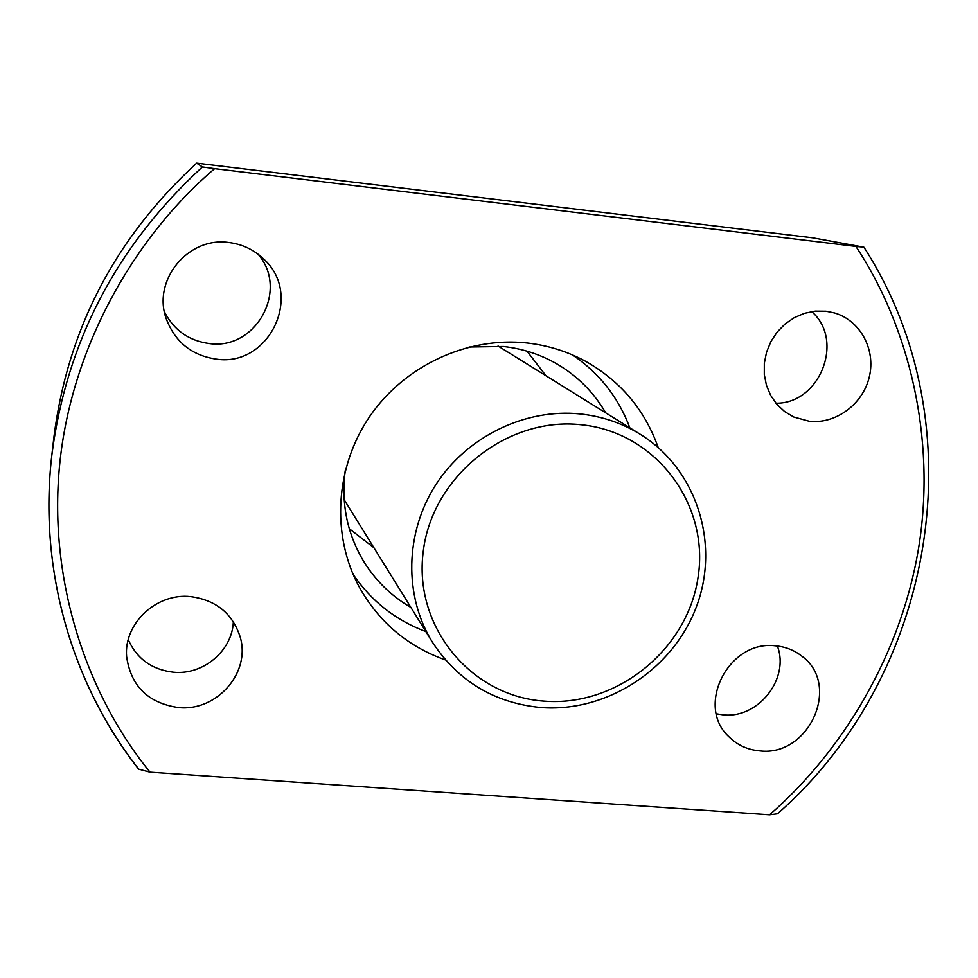 <?xml version="1.0" encoding="UTF-8"?>
<svg xmlns="http://www.w3.org/2000/svg" width="978" height="978" viewBox="0 0 978 978"><rect width="100%" height="100%" fill="white"/><g stroke="black" fill="none" stroke-linecap="round" stroke-linejoin="round"><path stroke-width="1.47" d="M580.296 413.963C602.093 416.322 622.13 423.119 640.394 434.391C696.703 469.257 720.138 543.438 696.593 606.274C673.377 669.245 606.873 712.681 540.834 707.522C494.208 702.938 458.059 681.153 432.398 642.167C403.816 596.067 404.843 532.79 435.87 484.648C466.922 436.543 525.137 408.242 580.296 413.963M581.152 424.758C655.492 431.983 709.343 503.743 698.182 576.482C688.072 649.331 616.739 707.131 543.951 701.104C471.041 696.165 413.425 626.825 423.205 551.788C431.873 476.641 506.971 416.42 581.152 424.758M128.265 639.746C136.969 658.915 152.091 669.747 173.607 672.228C203.4 675.175 232.336 650.676 233.339 621.702M178.522 707.571C148.106 703.096 130.808 686.067 126.614 656.495C123.705 623.487 156.468 592.815 190.563 596.617C215.979 600.052 232.495 613.475 240.136 636.874C251.065 672.448 216.871 711.642 178.522 707.571M164.451 311.835C173.852 330.136 188.73 340.699 209.084 343.522C255.93 350.613 289.402 289.794 257.984 254.146M216.334 359.122C191.737 355.466 175.038 341.994 166.236 318.718C152.103 280.234 188.228 236.334 228.999 242.544C242.263 244.219 253.73 249.622 263.4 258.767C303.889 294.488 269.5 367.227 216.334 359.122M809.429 421.31L793.745 417.019L784.625 411.567L776.825 404.269L770.688 395.405L766.446 385.332L764.295 374.476L764.319 363.266L766.544 352.178L770.86 341.652L777.107 332.141L785.016 324.036L794.258 317.667L804.454 313.315L815.187 311.138L826.007 311.224L834.454 312.936C860.2 320.381 875.909 349.39 869.356 376.677C863.097 404.024 836.007 424.232 809.429 421.31M716.397 713.818L723.182 714.845C758.195 718.867 789.931 678.634 777.376 646.03M759.808 750.896C747.718 749.869 737.449 745.187 729.013 736.874C694.942 705.994 728.744 639.563 775.627 645.847C785.456 646.751 794.16 650.15 801.728 656.067C841.532 684.551 809.209 757.033 759.808 750.896M353.058 574.306C371.322 601.164 395.577 620.26 425.833 631.58M658.182 447.508C644.759 409.684 620.431 380.87 585.174 361.065C567.093 351.334 547.68 345.295 526.934 342.96C467.411 336.456 404.635 365.552 369.806 416.335C335.038 467.166 331.175 535.1 359.134 586.849C378.902 622.13 407.679 646.507 445.491 659.954M373.865 547.668L349.28 528.695M410.907 607.46C390.454 595.541 374.183 579.306 362.104 558.744C346.774 531.714 341.139 502.399 345.185 470.773M469.098 346.994L503.425 346.481C522.668 348.645 540.553 354.488 557.057 364.012C577.595 376.114 593.817 392.398 605.724 412.863M775.945 403.217C819.894 403.853 844.943 340.21 811.667 311.591M138.619 769.16L150.037 772.168C88.668 697.131 48.069 583.719 59.585 465.284C71.15 346.897 134.768 236.627 214.622 168.656L202.385 166.932L196.639 163.143C115.27 237.972 67.714 329.121 53.973 436.579C67.702 329.158 115.257 238.009 196.639 163.143L812.657 237.825L863.537 247.128L855.921 246.432C908.794 326.359 936.252 437.533 918.868 546.409C901.337 655.297 841.373 752.51 769.552 814.796L777.473 813.794C935.066 676.091 979.002 425.723 863.929 247.238M214.622 168.656L855.921 246.432M150.037 772.168L769.552 814.796M527.02 351.151L545.968 375.76M629.82 427.814C618.524 397.545 599.465 373.266 572.619 354.977M138.485 768.818C71.541 683.5 38.509 569.062 51.81 455.369C66.272 342.153 116.468 246.004 202.385 166.932M498.034 345.992L640.394 434.391M344.158 499.697L432.398 642.167M138.619 769.173C71.565 683.732 38.497 569.147 51.81 455.369L53.973 436.579"/></g></svg>
